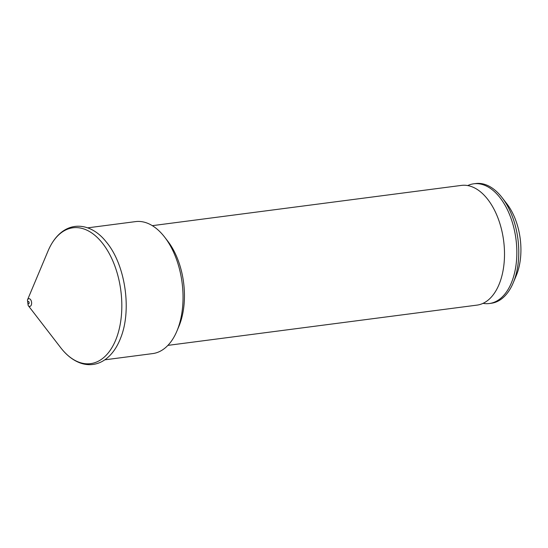 <?xml version="1.0" encoding="UTF-8"?>
<svg xmlns="http://www.w3.org/2000/svg" width="548" height="548" viewBox="0 0 548 548"><rect width="100%" height="100%" fill="white"/><g stroke="black" fill="none" stroke-linecap="round" stroke-linejoin="round"><path stroke-width="0.82" d="M167.907 345.377L477.013 305.12A60.362 34.709 -97.4 0 0 487.193 300.859A60.362 34.709 -97.4 0 0 499.55 283.213A60.362 34.709 -97.4 0 0 472.355 186.916A60.362 34.709 -97.4 0 0 461.423 185.402L152.317 225.66M483.055 303.345A60.362 34.709 -97.4 0 0 489.35 303.517L491.275 303.263A60.362 34.709 -97.4 0 0 513.216 282.837L516.25 275.623A50.854 29.243 -97.4 0 0 516.75 274.377A50.854 29.243 -97.4 0 0 506.907 203.87L502.126 197.67A60.362 34.709 -97.4 0 0 475.691 183.546L473.76 183.799A60.362 34.709 -97.4 0 0 467.718 185.573M513.216 282.837A60.362 34.709 -97.4 0 0 513.819 281.357A60.362 34.709 -97.4 0 0 502.126 197.67M489.35 303.517A60.362 34.709 -97.4 0 0 511.887 281.61A60.362 34.709 -97.4 0 0 510.099 215.912A60.362 34.709 -97.4 0 0 473.76 183.799M104.812 359.824L152.734 353.583A66.541 38.264 -97.4 0 0 176.922 331.061L178.888 326.375A60.362 34.709 -97.4 0 0 179.491 324.896A60.362 34.709 -97.4 0 0 167.798 241.209L164.695 237.181A66.541 38.264 -97.4 0 0 135.548 221.611L87.625 227.852M176.922 331.061A66.541 38.264 -97.4 0 0 177.579 329.43A66.541 38.264 -97.4 0 0 164.695 237.181M48.046 250.97C61.472 219.433 88.982 219.878 106.285 241.969C125.341 264.492 132.082 310.1 120.574 338.178C116.936 347.562 111.881 354.631 105.415 359.399C101.565 362.173 97.414 363.858 92.961 364.454C88.523 365.016 84.091 364.461 79.672 362.776C72.658 360.036 66.308 354.981 60.629 347.603A68.493 39.381 -97.4 0 0 116.203 338.78A68.493 39.381 -97.4 0 0 102.805 243.648A68.493 39.381 -97.4 0 0 48.046 250.97L27.448 300.009A3.877 2.226 -97.4 0 0 27.414 300.105M28.16 305.476A3.877 2.226 -97.4 0 0 31.311 304.983A3.877 2.226 -97.4 0 0 30.551 299.592A3.877 2.226 -97.4 0 0 27.448 300.009L28.16 305.476L60.629 347.603M27.859 301.914A1.185 0.685 -97.4 0 0 28.106 303.578A1.185 0.685 -97.4 0 0 29.058 303.407A1.185 0.685 -97.4 0 0 28.811 301.743A1.185 0.685 -97.4 0 0 27.859 301.914"/></g></svg>
